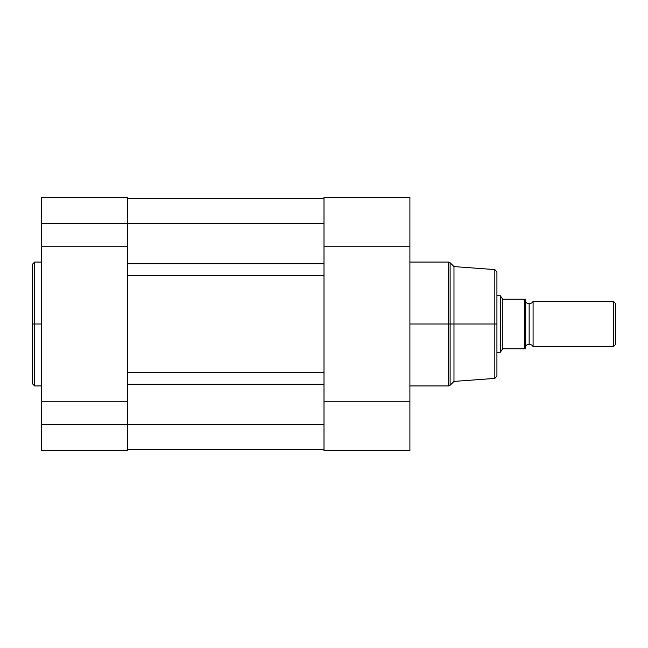 <?xml version="1.0" encoding="UTF-8"?>
<svg xmlns="http://www.w3.org/2000/svg" width="648" height="648" viewBox="0 0 648 648"><rect width="100%" height="100%" fill="white"/><g stroke="black" fill="none" stroke-linecap="round" stroke-linejoin="round"><path stroke-width="0.97" d="M34.66 385.941L32.4 383.673L32.4 324L32.4 383.673L32.4 324L34.66 324L34.66 385.941L34.66 262.059L32.4 264.327L32.4 324L32.4 264.327L32.4 324L34.66 324L34.66 262.059L34.66 324L41.44 324L34.66 324L34.66 385.941L41.44 385.941M127.34 233.58L127.34 223.406L41.44 223.406L41.44 246.24L127.34 246.24L127.34 223.406L127.34 263.76L324 263.76L324 275.74L324 263.76L127.34 263.76L127.34 275.74L324 275.74L324 372.26L324 275.74L127.34 275.74L127.34 372.26L324 372.26L324 384.24L127.34 384.24L127.34 372.26L324 372.26L324 424.594L324 384.24L127.34 384.24L127.34 424.594L324 424.594L127.34 424.594L127.34 450.587L41.44 450.587L127.34 450.587L127.34 424.594L41.44 424.594L41.44 450.587L41.44 424.594L127.34 424.594L127.34 414.42M41.44 197.502L41.44 424.594L41.44 246.24L127.34 246.24M127.34 401.76L41.44 401.76L127.34 401.76L127.34 424.594L127.34 223.406L324 223.406L324 263.76L324 223.406L127.34 223.406L127.34 197.413L41.44 197.413L41.44 223.406L127.34 223.406L127.34 197.502M324 449.453L127.34 449.453L324 449.453M324 198.547L127.34 198.547L324 198.547M450.117 385.276L453.981 381.413L453.981 324L453.981 381.413L494.829 378.408L494.829 324L448.521 324L448.521 262.059L450.117 262.724L450.117 385.276L448.521 385.941L448.521 324L409.901 324L448.521 324L448.521 262.059L448.521 324L450.117 324L450.117 262.724L450.117 324L453.981 324L453.981 266.587L453.981 324L494.829 324L494.829 269.592L494.829 324L496.927 324L496.927 272.103M494.829 378.408L496.927 376.148L496.927 324L494.829 324L494.829 269.592L496.927 271.852M324 414.194L324 450.587L409.901 450.587L409.901 197.519M324 246.24L409.901 246.24L409.901 197.413L324 197.413L324 246.24L409.901 246.24L409.901 450.587L324 450.587L324 401.76L409.901 401.76L324 401.76M324 197.421L324 232.948M496.927 324L496.927 376.148L496.927 324M494.829 324L494.829 378.408L494.829 324M450.117 324L450.117 385.276L450.117 324M448.521 324L448.521 385.941L448.521 324M533.093 301.393A4.593 4.593 0 0 1 529.141 303.653A4.593 4.593 0 0 0 533.093 301.393L533.093 346.607A4.593 4.593 0 0 0 529.141 344.347A4.593 4.593 0 0 1 533.093 346.607L613.397 346.607L533.093 346.607L533.093 301.393L613.397 301.393L615.6 303.596L613.397 301.393L613.397 346.607L615.6 344.404L613.397 346.607L613.397 301.393L533.093 301.393M529.141 344.347L529.141 303.653L529.141 344.347A4.593 4.593 0 0 0 525.18 346.607A4.593 4.593 0 0 1 529.141 344.347M525.18 301.393A4.593 4.593 0 0 0 529.141 303.653A4.593 4.593 0 0 1 525.18 301.393M500.313 352.253L500.313 295.747L500.815 296.468L500.313 295.747L496.927 295.747L500.313 295.747L500.313 352.253L502.289 349.402L500.313 352.253L496.927 352.253L500.313 352.253L502.581 348.98L503.253 348.867L525.147 348.867L524.783 299.133M525.147 348.867L524.572 348.867L525.18 348.867L525.18 299.133M500.815 296.468L502.581 299.02L503.253 299.133L524.572 299.133L503.253 299.133L502.581 299.02L500.815 296.468M502.289 349.402L502.289 298.598L502.289 349.402L503.253 348.867L524.281 348.867L524.572 299.133M615.6 344.404L615.6 303.596L615.6 344.404M524.281 299.133L524.572 348.867M34.66 262.059L41.44 262.059M450.117 262.724L453.981 266.587L494.829 269.592M448.521 262.059L409.901 262.059M448.521 385.941L409.901 385.941"/></g></svg>
